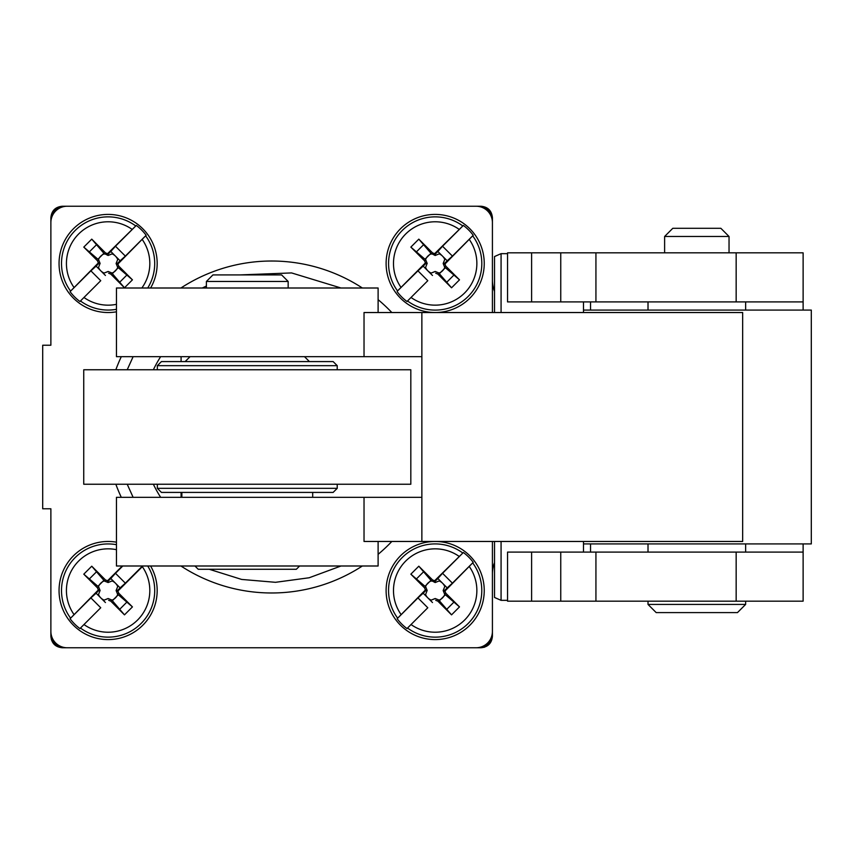 <?xml version="1.0" encoding="UTF-8"?>
<svg xmlns="http://www.w3.org/2000/svg" width="854" height="854" viewBox="0 0 854 854"><rect width="100%" height="100%" fill="white"/><g stroke="black" fill="none" stroke-linecap="round" stroke-linejoin="round"><path stroke-width="1.28" d="M83.745 484.239L410.817 484.239L410.817 369.761L83.745 369.761L83.745 484.239M157.339 488.328L337.223 488.328L333.135 492.416L161.427 492.416L157.339 488.328L157.339 484.239M247.276 365.672L337.223 365.672L333.135 361.584L161.427 361.584L157.339 365.672L247.276 365.672M337.223 488.328L337.223 484.239M337.223 369.761L337.223 365.672M157.339 369.761L157.339 365.672M492.416 312.532L492.416 217.674C491.733 210.724 487.922 206.914 480.962 206.23L62.321 206.23C55.371 206.914 51.55 210.724 50.877 217.674L50.877 345.229L42.7 345.229L42.7 508.77L50.877 508.77L50.877 636.326C51.55 643.275 55.371 647.086 62.321 647.77L480.962 647.77L484.506 647.204M50.877 636.326L51.432 639.859M492.416 541.468L492.416 636.326C491.733 643.275 487.922 647.086 480.962 647.77M481.357 646.884A11.444 11.444 0 0 0 491.53 636.71M491.53 217.29A11.444 11.444 0 0 0 481.357 207.116M61.936 207.116A11.444 11.444 0 0 0 51.763 217.29M51.763 636.71A11.444 11.444 0 0 0 61.936 646.884M50.877 508.77L50.877 631.416A16.354 16.354 0 0 0 67.231 647.77L476.062 647.77A16.354 16.354 0 0 0 492.416 631.416L492.416 574.176A32.708 32.708 0 0 1 494.519 562.615M494.519 291.385A32.708 32.708 0 0 1 492.416 279.824L492.416 222.584A16.354 16.354 0 0 0 476.062 206.23L67.231 206.23A16.354 16.354 0 0 0 50.877 222.584L50.877 345.229M391.837 541.468A165.986 165.986 0 0 1 378.108 554.342M362.363 565.999A165.986 165.986 0 0 1 180.931 565.999M121.289 497.316A165.986 165.986 0 0 1 115.845 484.239M115.845 369.761A165.986 165.986 0 0 1 121.289 356.684M180.931 288.001A165.986 165.986 0 0 1 362.363 288.001M378.108 299.658A165.986 165.986 0 0 1 391.837 312.532M590.53 552.1L590.53 543.923M531.615 552.1L531.615 601.163L507.543 601.163L507.543 552.1L803.123 552.1L803.123 543.923M531.615 601.163L803.123 601.163L803.123 552.1M595.932 552.1L595.932 601.163M531.615 301.9L531.615 252.837L507.543 252.837L507.543 301.9L803.123 301.9L803.123 310.077M590.53 301.9L590.53 310.077M531.615 252.837L803.123 252.837L803.123 301.9M595.932 301.9L595.932 252.837M648.015 604.429L745.638 604.429L737.461 612.606L656.192 612.606L648.015 604.429L648.015 601.163M648.015 552.1L648.015 543.923M648.015 310.077L648.015 301.9M745.638 604.429L745.638 601.163M745.638 552.1L745.638 543.923M745.638 310.077L745.638 301.9M729.038 252.837L729.038 236.483L664.615 236.483L664.615 252.837M664.615 236.483L672.792 228.306L720.872 228.306L729.038 236.483M583.495 310.077L811.3 310.077L811.3 543.923L583.495 543.923M421.865 356.684L421.865 541.468L742.66 541.468L742.66 312.532L421.865 312.532L421.865 356.684L116.454 356.684L116.454 288.001L378.108 288.001L378.108 312.532M378.108 541.468L378.108 565.999L116.454 565.999L116.454 497.316L364.028 497.316L364.028 541.468L421.865 541.468M421.865 312.532L364.028 312.532L364.028 356.684M181.091 356.684L181.091 361.584M181.091 492.416L181.091 497.316M421.865 497.316L364.028 497.316M583.495 541.468L583.495 552.1M583.495 301.9L583.495 312.532M494.519 541.468L494.519 597.458L501.074 600.341L507.543 600.341M501.074 312.532L501.074 253.659L494.519 256.542L494.519 312.532M501.074 541.468L501.074 600.341M501.074 253.659L507.543 253.659M312.692 497.316L312.692 492.416M181.87 497.316L181.87 492.416M190.047 356.684L185.137 361.584M304.515 356.684L309.426 361.584M288.161 288.001L288.161 281.457L206.401 281.457L206.401 288.001M288.161 281.457L281.617 274.913L212.934 274.913L206.401 281.457M194.947 565.999L198.224 569.276L296.338 569.276L299.615 565.999M397.142 291.652A47.344 47.344 0 0 0 406.995 301.505L427.801 280.699L417.948 270.846L397.537 290.926L425.388 262.925L426.765 262.541L427.117 263.47L425.591 267.451A10.387 10.387 0 0 0 427.833 270.814L423.168 266.138L426.765 262.541M427.801 280.699L406.995 301.505M451.542 287.798L437.803 274.059L438.604 272.842L451.542 287.798L459.505 279.834L445.767 266.096L444.966 264.014L473.212 235.288L452.406 256.093L442.553 246.24L437.856 251.46L442.521 256.125A10.387 10.387 0 0 0 439.159 253.884L435.177 255.485L430.96 253.296L425.004 259.242L410.849 247.105L418.812 239.141L432.551 252.88L431.75 254.097M435.721 273.259L437.803 274.059M473.212 235.288A47.344 47.344 0 0 0 463.359 225.424L434.633 253.67L432.551 252.88M410.849 247.105L424.587 260.833L425.388 262.925M432.498 275.479L427.833 270.814A10.387 10.387 0 0 0 431.195 273.056L435.177 271.455L439.159 273.056A10.387 10.387 0 0 0 440.92 272.127L445.35 267.686L459.505 279.834M424.587 260.833L425.804 260.043L425.004 259.242M445.35 267.686L444.763 267.451A10.387 10.387 0 0 1 440.92 272.127L439.394 273.643M439.159 273.056L438.604 272.842M431.195 253.884A10.387 10.387 0 0 0 425.591 259.488L425.804 260.043M444.763 267.451L443.162 263.47L444.763 259.488A10.387 10.387 0 0 0 442.521 256.125L447.186 260.79L452.406 256.093M444.966 264.014L443.589 264.388L443.237 263.47L444.763 259.488M443.589 264.388L447.186 260.79M439.159 253.884L435.177 255.41L434.259 255.058L437.856 251.46M431.195 273.056L435.177 271.529L436.095 271.882M463.359 225.424L442.553 246.24M417.948 270.846L423.168 266.138M434.259 255.058L434.633 253.67M427.117 263.47L425.591 267.451M425.591 259.488L427.192 263.47M430.96 253.296L418.812 239.141M445.767 266.096L444.55 266.886M435.177 312.532A49.062 49.062 0 0 0 484.239 263.47A49.062 49.062 0 0 0 435.177 214.407A49.062 49.062 0 0 0 386.115 263.47A49.062 49.062 0 0 0 435.177 312.532M70.071 291.652A47.344 47.344 0 0 0 79.934 301.505L100.74 280.699L90.887 270.846L70.071 291.652L98.317 262.925L99.694 262.541L100.057 263.47L98.52 267.451A10.387 10.387 0 0 0 100.772 270.814L96.107 266.138L99.694 262.541M100.74 280.699L79.934 301.505M124.481 287.798L110.742 274.059L111.532 272.842L112.333 273.643L124.481 287.798L132.434 279.834L118.706 266.096L117.905 264.014L146.151 235.288L125.346 256.093L115.482 246.24L110.785 251.46L115.461 256.125A10.387 10.387 0 0 0 112.098 253.884L108.116 255.485L103.889 253.296L97.943 259.242L83.788 247.105L91.752 239.141L105.48 252.88L104.69 254.097M108.661 273.259L110.742 274.059M146.151 235.288A47.344 47.344 0 0 0 136.298 225.424L107.561 253.67L105.48 252.88M83.788 247.105L97.516 260.833L98.317 262.925M105.437 275.479L100.772 270.814A10.387 10.387 0 0 0 104.124 273.056L108.116 271.455L112.098 273.056A10.387 10.387 0 0 0 113.849 272.127L118.29 267.686L132.434 279.834M97.516 260.833L98.744 260.043L97.943 259.242M118.29 267.686L117.703 267.451A10.387 10.387 0 0 1 113.849 272.127L112.333 273.643M112.098 273.056L111.532 272.842M104.124 253.884A10.387 10.387 0 0 0 98.52 259.488L98.744 260.043M117.703 267.451L116.101 263.47L117.703 259.488A10.387 10.387 0 0 0 115.461 256.125L120.126 260.79L125.346 256.093M117.905 264.014L116.528 264.388L116.176 263.47L117.703 259.488M116.528 264.388L120.126 260.79M112.098 253.884L108.116 255.41L107.188 255.058L110.785 251.46M104.124 273.056L108.116 271.529L109.034 271.882M136.298 225.424L115.482 246.24M90.887 270.846L96.107 266.138M107.188 255.058L107.561 253.67M100.057 263.47L98.52 267.451M98.52 259.488L100.121 263.47M103.889 253.296L91.752 239.141M118.706 266.096L117.489 266.886M150.603 288.001A49.062 49.062 0 0 0 108.116 214.407A49.062 49.062 0 0 0 59.054 263.47A49.062 49.062 0 0 0 116.454 311.817M70.071 618.712A47.344 47.344 0 0 0 79.934 628.576L100.74 607.76L90.887 597.907L70.071 618.712L98.317 589.986L99.694 589.612L100.057 590.53L98.52 594.512A10.387 10.387 0 0 0 100.772 597.875L96.107 593.21L99.694 589.612M100.74 607.76L79.934 628.576M124.481 614.859L110.742 601.12L111.532 599.903L112.333 600.704L124.481 614.859L132.434 606.895L118.706 593.167L117.905 591.075L142.981 565.999M108.661 600.33L110.742 601.12M91.752 566.202L105.48 579.941L104.69 581.158L103.889 580.357L97.943 586.314L83.788 574.166L91.752 566.202L103.889 580.357M122.303 565.999L107.561 580.741L105.48 579.941M83.788 574.166L97.516 587.904L98.317 589.986M105.437 602.54L100.772 597.875A10.387 10.387 0 0 0 104.124 600.116L108.116 598.515L112.098 600.116A10.387 10.387 0 0 0 113.849 599.188L118.29 594.758L132.434 606.895M97.516 587.904L98.744 587.114L97.943 586.314M118.29 594.758L117.703 594.512A10.387 10.387 0 0 1 113.849 599.188L112.333 600.704M112.098 600.116L111.532 599.903M117.703 594.512L116.101 590.53L117.703 586.549A10.387 10.387 0 0 0 112.098 580.944L108.116 582.545L104.69 581.158M104.124 580.944A10.387 10.387 0 0 0 98.52 586.549L98.744 587.114M117.905 591.075L116.528 591.459L116.176 590.53L117.703 586.549M116.528 591.459L120.126 587.862L110.785 578.521L115.482 573.301L125.346 583.154L120.126 587.862M112.098 580.944L108.116 582.471L107.188 582.118L110.785 578.521M104.124 600.116L108.116 598.59L109.034 598.942M142.501 565.999L125.346 583.154M122.784 565.999L115.482 573.301M90.887 597.907L96.107 593.21M107.188 582.118L107.561 580.741M100.057 590.53L98.52 594.512M98.52 586.549L100.121 590.53M118.706 593.167L117.489 593.957M116.454 542.183A49.062 49.062 0 0 0 59.054 590.53A49.062 49.062 0 0 0 108.116 639.593A49.062 49.062 0 0 0 150.603 565.999M397.142 618.712A47.344 47.344 0 0 0 406.995 628.576L427.801 607.76L417.948 597.907L397.142 618.712L425.388 589.986L426.765 589.612L427.117 590.53L425.591 594.512A10.387 10.387 0 0 0 427.833 597.875L423.168 593.21L426.765 589.612M427.801 607.76L406.995 628.576M451.542 614.859L437.803 601.12L438.604 599.903L451.542 614.859L459.505 606.895L445.767 593.167L444.966 591.075L473.212 562.348L452.406 583.154L442.553 573.301L437.856 578.521L442.521 583.186A10.387 10.387 0 0 0 439.159 580.944L435.177 582.545L430.96 580.357L425.004 586.314L410.849 574.166L418.812 566.202L432.551 579.941L431.75 581.158M435.721 600.33L437.803 601.12M473.212 562.348A47.344 47.344 0 0 0 463.359 552.495L434.633 580.741L432.551 579.941M410.849 574.166L424.587 587.904L425.388 589.986M432.498 602.54L427.833 597.875A10.387 10.387 0 0 0 431.195 600.116L435.177 598.515L439.159 600.116A10.387 10.387 0 0 0 440.92 599.188L445.35 594.758L459.505 606.895M424.587 587.904L425.804 587.114L425.004 586.314M445.35 594.758L444.763 594.512A10.387 10.387 0 0 1 440.92 599.188L439.394 600.704M439.159 600.116L438.604 599.903M431.195 580.944A10.387 10.387 0 0 0 425.591 586.549L425.804 587.114M444.763 594.512L443.162 590.53L444.763 586.549A10.387 10.387 0 0 0 442.521 583.186L447.186 587.862L452.406 583.154M444.966 591.075L443.589 591.459L443.237 590.53L444.763 586.549M443.589 591.459L447.186 587.862M439.159 580.944L435.177 582.471L434.259 582.118L437.856 578.521M431.195 600.116L435.177 598.59L436.095 598.942M463.359 552.495L442.553 573.301M417.948 597.907L423.168 593.21M434.259 582.118L434.633 580.741M427.117 590.53L425.591 594.512M425.591 586.549L427.192 590.53M430.96 580.357L418.812 566.202M445.767 593.167L444.55 593.957M435.177 639.593A49.062 49.062 0 0 0 484.239 590.53A49.062 49.062 0 0 0 435.177 541.468A49.062 49.062 0 0 0 386.115 590.53A49.062 49.062 0 0 0 435.177 639.593M160.637 497.316A131.409 131.409 0 0 1 153.357 484.239M160.637 356.684A131.409 131.409 0 0 0 153.357 369.761M560.747 552.1L560.747 601.163M736.159 552.1L736.159 601.163M560.747 301.9L560.747 252.837M736.159 301.9L736.159 252.837M397.537 290.926A46.586 46.586 0 0 1 462.633 225.83M459.036 229.267A41.707 41.707 0 0 0 400.974 287.328M411.318 297.672A41.707 41.707 0 0 0 469.38 239.611M472.817 236.003A46.586 46.586 0 0 1 407.71 301.11M454.157 274.828L446.535 282.45M416.197 252.111L423.819 244.479M70.476 290.926A46.586 46.586 0 0 1 135.572 225.83M131.975 229.267A41.707 41.707 0 0 0 73.914 287.328M84.247 297.672A41.707 41.707 0 0 0 116.454 304.323M116.454 309.308A46.586 46.586 0 0 1 80.65 301.11M141.839 288.001A41.707 41.707 0 0 0 142.319 239.611M127.097 274.828L119.475 282.45M89.126 252.111L96.758 244.479M147.721 288.001A46.586 46.586 0 0 0 145.746 236.003M70.476 617.997A46.586 46.586 0 0 1 116.454 544.692M116.454 549.677A41.707 41.707 0 0 0 73.914 614.389M84.247 624.733A41.707 41.707 0 0 0 142.319 566.672M147.721 565.999A46.586 46.586 0 0 1 80.65 628.17M127.097 601.889L119.475 609.521M89.126 579.172L96.758 571.55M397.537 617.997A46.586 46.586 0 0 1 462.633 552.89M459.036 556.328A41.707 41.707 0 0 0 400.974 614.389M411.318 624.733A41.707 41.707 0 0 0 469.38 566.672M472.817 563.074A46.586 46.586 0 0 1 407.71 628.17M454.157 601.889L446.535 609.521M416.197 579.172L423.819 571.55M127.214 484.239L133.117 497.316M209.241 569.276L241.661 579.439L275.5 582.311L309.159 577.763L341.024 565.999M127.214 369.761L133.117 356.684M202.259 288.001L206.401 286.015M239.931 274.913L291.577 272.928L341.024 288.001"/></g></svg>
